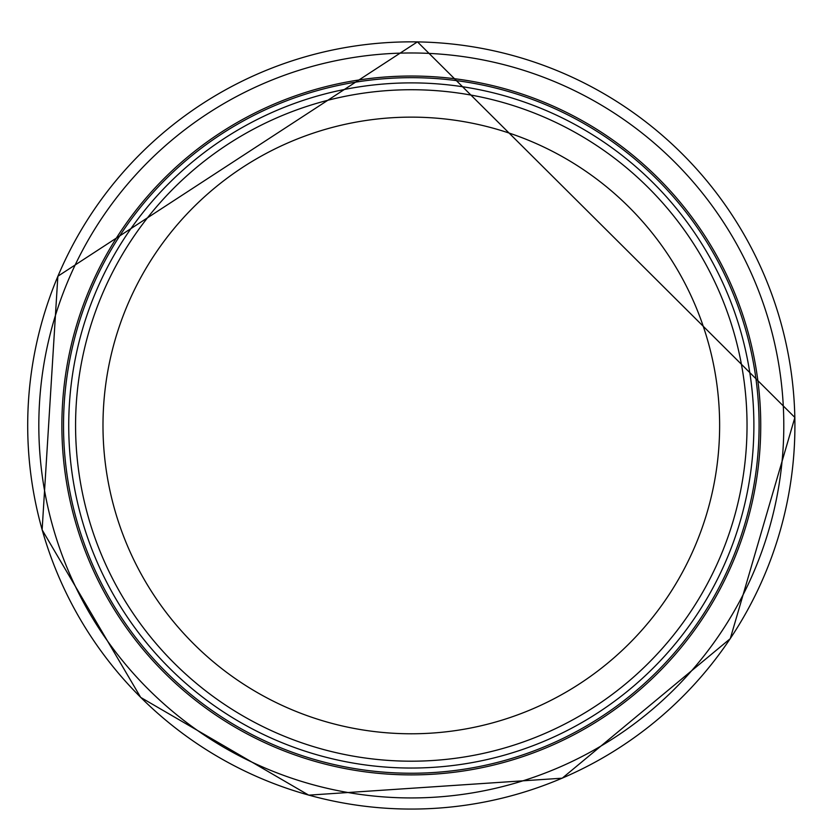 <?xml version="1.0" encoding="UTF-8"?>
<svg xmlns="http://www.w3.org/2000/svg" width="837" height="837" viewBox="0 0 837 837"><rect width="100%" height="100%" fill="white"/><g stroke="black" fill="none" stroke-linecap="round" stroke-linejoin="round"><path stroke-width="1.26" d="M760.739 425.458A349.427 349.427 0 0 1 236.589 728.075A349.427 349.427 0 0 1 236.589 122.851A349.427 349.427 0 0 1 760.739 425.458M747.033 425.458A335.721 335.721 0 0 1 243.441 716.21A335.721 335.721 0 0 1 243.441 134.715A335.721 335.721 0 0 1 747.033 425.458M753.886 425.458A342.574 342.574 0 0 1 240.02 722.143A342.574 342.574 0 0 1 240.02 128.783A342.574 342.574 0 0 1 753.886 425.458M759.086 425.458A347.773 347.773 0 0 1 237.415 726.642A347.773 347.773 0 0 1 237.415 124.274A347.773 347.773 0 0 1 759.086 425.458M719.632 425.458A308.319 308.319 0 0 1 257.147 692.471A308.319 308.319 0 0 1 257.147 158.444A308.319 308.319 0 0 1 719.632 425.458M417.684 41.902A383.608 383.608 0 0 0 27.705 423.784A383.608 383.608 0 0 0 414.336 809.055A383.608 383.608 0 0 0 794.836 417.726A383.608 383.608 0 0 0 417.684 41.902M450.662 55.064A372.486 372.486 0 0 0 40.448 390.649A372.486 372.486 0 0 0 381.055 796.709A372.486 372.486 0 0 0 782.909 451.153A372.486 372.486 0 0 0 450.662 55.064M794.878 417.475L730.272 638.652L562.234 778.19L308.717 795.15L140.679 697.399L42.122 529.831L57.858 276.241L417.443 41.85L794.878 417.475"/></g></svg>

